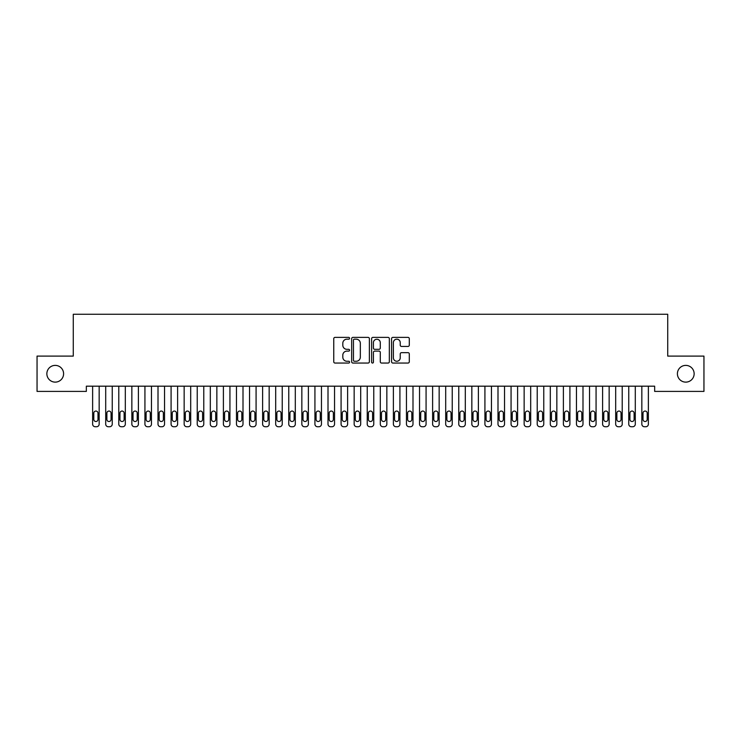 <?xml version="1.0" encoding="UTF-8"?>
<svg xmlns="http://www.w3.org/2000/svg" width="741" height="741" viewBox="0 0 741 741"><rect width="100%" height="100%" fill="white"/><g stroke="black" fill="none" stroke-linecap="round" stroke-linejoin="round"><path stroke-width="1.11" d="M349.576 338.285A0.898 0.898 0 0 0 348.678 337.387L335.043 337.387A1.287 1.287 0 0 0 333.756 338.665L333.756 361.775A1.287 1.287 0 0 0 335.043 363.053L348.678 363.053A0.898 0.898 0 0 0 349.576 362.154A0.898 0.898 0 0 0 348.678 361.256L346.918 361.256A4.103 4.103 0 0 1 342.805 357.153L342.805 355.226A4.103 4.103 0 0 1 346.918 351.114L348.678 351.114A0.898 0.898 0 0 0 349.576 350.215A0.898 0.898 0 0 0 348.678 349.317L346.918 349.317A4.103 4.103 0 0 1 342.805 345.213L342.805 343.287A4.103 4.103 0 0 1 346.918 339.183L348.678 339.183A0.898 0.898 0 0 0 349.576 338.285M677.404 373.76A8.373 8.373 0 0 0 685.777 382.124A8.373 8.373 0 0 0 694.141 373.76A8.373 8.373 0 0 0 685.777 365.387A8.373 8.373 0 0 0 677.404 373.76M46.859 373.76A8.373 8.373 0 0 0 55.223 382.124A8.373 8.373 0 0 0 63.596 373.76A8.373 8.373 0 0 0 55.223 365.387A8.373 8.373 0 0 0 46.859 373.76M408.013 346.436A1.287 1.287 0 0 0 409.291 345.149L409.291 338.665A1.287 1.287 0 0 0 408.013 337.387L392.869 337.387A1.287 1.287 0 0 0 391.581 338.665L391.581 361.775A1.287 1.287 0 0 0 392.869 363.053L408.013 363.053A1.287 1.287 0 0 0 409.291 361.775L409.291 353.939A1.287 1.287 0 0 0 408.013 352.66L401.529 352.66A1.287 1.287 0 0 0 400.242 353.939L400.242 357.82A3.436 3.436 0 0 1 396.815 361.256A3.436 3.436 0 0 1 393.378 357.82L393.378 342.611A3.436 3.436 0 0 1 396.815 339.183A3.436 3.436 0 0 1 400.242 342.611L400.242 345.149A1.287 1.287 0 0 0 401.529 346.436L408.013 346.436M654.655 386.181L86.345 386.181L86.345 391.405L37.05 391.405L37.05 356.106L73.276 356.106L73.276 314.258L667.724 314.258L667.724 356.106L703.95 356.106L703.95 391.405L654.655 391.405L654.655 386.181M369.379 338.665A1.287 1.287 0 0 0 368.092 337.387L352.948 337.387A1.287 1.287 0 0 0 351.66 338.665L351.66 361.775A1.287 1.287 0 0 0 352.948 363.053L368.092 363.053A1.287 1.287 0 0 0 369.379 361.775L369.379 338.665M372.908 337.387L388.052 337.387A1.287 1.287 0 0 1 389.34 338.665L389.34 361.775A1.287 1.287 0 0 1 388.052 363.053L381.569 363.053A1.287 1.287 0 0 1 380.29 361.775L380.29 352.401A1.287 1.287 0 0 0 379.003 351.114L374.705 351.114A1.287 1.287 0 0 0 373.418 352.401L373.418 362.154A0.898 0.898 0 0 1 372.519 363.053A0.898 0.898 0 0 1 371.621 362.154L371.621 338.665A1.287 1.287 0 0 1 372.908 337.387M354.355 339.183A0.898 0.898 0 0 0 353.457 340.082L353.457 360.358A0.898 0.898 0 0 0 354.355 361.256L356.217 361.256A4.103 4.103 0 0 0 360.33 357.153L360.33 343.287A4.103 4.103 0 0 0 356.217 339.183L354.355 339.183M380.29 342.675A3.436 3.436 0 0 0 376.854 339.248A3.436 3.436 0 0 0 373.418 342.675L373.418 348.038A1.287 1.287 0 0 0 374.705 349.317L379.003 349.317A1.287 1.287 0 0 0 380.29 348.038L380.29 342.675M99.164 386.181L99.164 424.13A2.612 2.612 0 0 1 96.552 426.742L95.237 426.742A2.612 2.612 0 0 1 92.625 424.13L92.625 386.181M97.988 419.415L97.988 413.145A2.093 2.093 0 0 0 95.895 411.051A2.093 2.093 0 0 0 93.801 413.145L93.801 419.415A2.093 2.093 0 0 0 95.895 421.509A2.093 2.093 0 0 0 97.988 419.415M112.243 386.181L112.243 424.13A2.612 2.612 0 0 1 109.622 426.742L108.316 426.742A2.612 2.612 0 0 1 105.704 424.13L105.704 386.181M111.067 419.415L111.067 413.145A2.093 2.093 0 0 0 108.973 411.051A2.093 2.093 0 0 0 106.88 413.145L106.88 419.415A2.093 2.093 0 0 0 108.973 421.509A2.093 2.093 0 0 0 111.067 419.415M125.312 386.181L125.312 424.13A2.612 2.612 0 0 1 122.7 426.742L121.394 426.742A2.612 2.612 0 0 1 118.782 424.13L118.782 386.181M124.136 419.415L124.136 413.145A2.093 2.093 0 0 0 122.043 411.051A2.093 2.093 0 0 0 119.959 413.145L119.959 419.415A2.093 2.093 0 0 0 122.043 421.509A2.093 2.093 0 0 0 124.136 419.415M138.391 386.181L138.391 424.13A2.612 2.612 0 0 1 135.779 426.742L134.473 426.742A2.612 2.612 0 0 1 131.852 424.13L131.852 386.181M137.215 419.415L137.215 413.145A2.093 2.093 0 0 0 135.121 411.051A2.093 2.093 0 0 0 133.028 413.145L133.028 419.415A2.093 2.093 0 0 0 135.121 421.509A2.093 2.093 0 0 0 137.215 419.415M151.47 386.181L151.47 424.13A2.612 2.612 0 0 1 148.858 426.742L147.542 426.742A2.612 2.612 0 0 1 144.93 424.13L144.93 386.181M150.293 419.415L150.293 413.145A2.093 2.093 0 0 0 148.2 411.051A2.093 2.093 0 0 0 146.107 413.145L146.107 419.415A2.093 2.093 0 0 0 148.2 421.509A2.093 2.093 0 0 0 150.293 419.415M164.548 386.181L164.548 424.13A2.612 2.612 0 0 1 161.927 426.742L160.621 426.742A2.612 2.612 0 0 1 158.009 424.13L158.009 386.181M163.372 419.415L163.372 413.145A2.093 2.093 0 0 0 161.279 411.051A2.093 2.093 0 0 0 159.185 413.145L159.185 419.415A2.093 2.093 0 0 0 161.279 421.509A2.093 2.093 0 0 0 163.372 419.415M177.618 386.181L177.618 424.13A2.612 2.612 0 0 1 175.006 426.742L173.7 426.742A2.612 2.612 0 0 1 171.088 424.13L171.088 386.181M176.441 419.415L176.441 413.145A2.093 2.093 0 0 0 174.357 411.051A2.093 2.093 0 0 0 172.264 413.145L172.264 419.415A2.093 2.093 0 0 0 174.357 421.509A2.093 2.093 0 0 0 176.441 419.415M190.696 386.181L190.696 424.13A2.612 2.612 0 0 1 188.084 426.742L186.778 426.742A2.612 2.612 0 0 1 184.157 424.13L184.157 386.181M189.52 419.415L189.52 413.145A2.093 2.093 0 0 0 187.427 411.051A2.093 2.093 0 0 0 185.333 413.145L185.333 419.415A2.093 2.093 0 0 0 187.427 421.509A2.093 2.093 0 0 0 189.52 419.415M203.775 386.181L203.775 424.13A2.612 2.612 0 0 1 201.163 426.742L199.848 426.742A2.612 2.612 0 0 1 197.236 424.13L197.236 386.181M202.599 419.415L202.599 413.145A2.093 2.093 0 0 0 200.505 411.051A2.093 2.093 0 0 0 198.412 413.145L198.412 419.415A2.093 2.093 0 0 0 200.505 421.509A2.093 2.093 0 0 0 202.599 419.415M216.854 386.181L216.854 424.13A2.612 2.612 0 0 1 214.232 426.742L212.926 426.742A2.612 2.612 0 0 1 210.314 424.13L210.314 386.181M215.677 419.415L215.677 413.145A2.093 2.093 0 0 0 213.584 411.051A2.093 2.093 0 0 0 211.491 413.145L211.491 419.415A2.093 2.093 0 0 0 213.584 421.509A2.093 2.093 0 0 0 215.677 419.415M229.932 386.181L229.932 424.13A2.612 2.612 0 0 1 227.311 426.742L226.005 426.742A2.612 2.612 0 0 1 223.393 424.13L223.393 386.181M228.747 419.415L228.747 413.145A2.093 2.093 0 0 0 226.663 411.051A2.093 2.093 0 0 0 224.569 413.145L224.569 419.415A2.093 2.093 0 0 0 226.663 421.509A2.093 2.093 0 0 0 228.747 419.415M243.002 386.181L243.002 424.13A2.612 2.612 0 0 1 240.39 426.742L239.084 426.742A2.612 2.612 0 0 1 236.462 424.13L236.462 386.181M241.825 419.415L241.825 413.145A2.093 2.093 0 0 0 239.732 411.051A2.093 2.093 0 0 0 237.639 413.145L237.639 419.415A2.093 2.093 0 0 0 239.732 421.509A2.093 2.093 0 0 0 241.825 419.415M256.08 386.181L256.08 424.13A2.612 2.612 0 0 1 253.468 426.742L252.162 426.742A2.612 2.612 0 0 1 249.541 424.13L249.541 386.181M254.904 419.415L254.904 413.145A2.093 2.093 0 0 0 252.811 411.051A2.093 2.093 0 0 0 250.717 413.145L250.717 419.415A2.093 2.093 0 0 0 252.811 421.509A2.093 2.093 0 0 0 254.904 419.415M269.159 386.181L269.159 424.13A2.612 2.612 0 0 1 266.538 426.742L265.232 426.742A2.612 2.612 0 0 1 262.62 424.13L262.62 386.181M267.983 419.415L267.983 413.145A2.093 2.093 0 0 0 265.889 411.051A2.093 2.093 0 0 0 263.796 413.145L263.796 419.415A2.093 2.093 0 0 0 265.889 421.509A2.093 2.093 0 0 0 267.983 419.415M282.238 386.181L282.238 424.13A2.612 2.612 0 0 1 279.616 426.742L278.31 426.742A2.612 2.612 0 0 1 275.698 424.13L275.698 386.181M281.061 419.415L281.061 413.145A2.093 2.093 0 0 0 278.968 411.051A2.093 2.093 0 0 0 276.875 413.145L276.875 419.415A2.093 2.093 0 0 0 278.968 421.509A2.093 2.093 0 0 0 281.061 419.415M295.307 386.181L295.307 424.13A2.612 2.612 0 0 1 292.695 426.742L291.389 426.742A2.612 2.612 0 0 1 288.768 424.13L288.768 386.181M294.131 419.415L294.131 413.145A2.093 2.093 0 0 0 292.037 411.051A2.093 2.093 0 0 0 289.953 413.145L289.953 419.415A2.093 2.093 0 0 0 292.037 421.509A2.093 2.093 0 0 0 294.131 419.415M308.386 386.181L308.386 424.13A2.612 2.612 0 0 1 305.774 426.742L304.468 426.742A2.612 2.612 0 0 1 301.846 424.13L301.846 386.181M307.209 419.415L307.209 413.145A2.093 2.093 0 0 0 305.116 411.051A2.093 2.093 0 0 0 303.023 413.145L303.023 419.415A2.093 2.093 0 0 0 305.116 421.509A2.093 2.093 0 0 0 307.209 419.415M321.464 386.181L321.464 424.13A2.612 2.612 0 0 1 318.852 426.742L317.537 426.742A2.612 2.612 0 0 1 314.925 424.13L314.925 386.181M320.288 419.415L320.288 413.145A2.093 2.093 0 0 0 318.195 411.051A2.093 2.093 0 0 0 316.101 413.145L316.101 419.415A2.093 2.093 0 0 0 318.195 421.509A2.093 2.093 0 0 0 320.288 419.415M334.543 386.181L334.543 424.13A2.612 2.612 0 0 1 331.922 426.742L330.616 426.742A2.612 2.612 0 0 1 328.004 424.13L328.004 386.181M333.367 419.415L333.367 413.145A2.093 2.093 0 0 0 331.273 411.051A2.093 2.093 0 0 0 329.18 413.145L329.18 419.415A2.093 2.093 0 0 0 331.273 421.509A2.093 2.093 0 0 0 333.367 419.415M347.612 386.181L347.612 424.13A2.612 2.612 0 0 1 345 426.742L343.694 426.742A2.612 2.612 0 0 1 341.082 424.13L341.082 386.181M346.436 419.415L346.436 413.145A2.093 2.093 0 0 0 344.343 411.051A2.093 2.093 0 0 0 342.259 413.145L342.259 419.415A2.093 2.093 0 0 0 344.343 421.509A2.093 2.093 0 0 0 346.436 419.415M360.691 386.181L360.691 424.13A2.612 2.612 0 0 1 358.079 426.742L356.773 426.742A2.612 2.612 0 0 1 354.152 424.13L354.152 386.181M359.515 419.415L359.515 413.145A2.093 2.093 0 0 0 357.421 411.051A2.093 2.093 0 0 0 355.328 413.145L355.328 419.415A2.093 2.093 0 0 0 357.421 421.509A2.093 2.093 0 0 0 359.515 419.415M373.77 386.181L373.77 424.13A2.612 2.612 0 0 1 371.158 426.742L369.842 426.742A2.612 2.612 0 0 1 367.23 424.13L367.23 386.181M372.593 419.415L372.593 413.145A2.093 2.093 0 0 0 370.5 411.051A2.093 2.093 0 0 0 368.407 413.145L368.407 419.415A2.093 2.093 0 0 0 370.5 421.509A2.093 2.093 0 0 0 372.593 419.415M386.848 386.181L386.848 424.13A2.612 2.612 0 0 1 384.227 426.742L382.921 426.742A2.612 2.612 0 0 1 380.309 424.13L380.309 386.181M385.672 419.415L385.672 413.145A2.093 2.093 0 0 0 383.579 411.051A2.093 2.093 0 0 0 381.485 413.145L381.485 419.415A2.093 2.093 0 0 0 383.579 421.509A2.093 2.093 0 0 0 385.672 419.415M399.918 386.181L399.918 424.13A2.612 2.612 0 0 1 397.306 426.742L396 426.742A2.612 2.612 0 0 1 393.388 424.13L393.388 386.181M398.741 419.415L398.741 413.145A2.093 2.093 0 0 0 396.657 411.051A2.093 2.093 0 0 0 394.564 413.145L394.564 419.415A2.093 2.093 0 0 0 396.657 421.509A2.093 2.093 0 0 0 398.741 419.415M412.996 386.181L412.996 424.13A2.612 2.612 0 0 1 410.384 426.742L409.078 426.742A2.612 2.612 0 0 1 406.457 424.13L406.457 386.181M411.82 419.415L411.82 413.145A2.093 2.093 0 0 0 409.727 411.051A2.093 2.093 0 0 0 407.633 413.145L407.633 419.415A2.093 2.093 0 0 0 409.727 421.509A2.093 2.093 0 0 0 411.82 419.415M426.075 386.181L426.075 424.13A2.612 2.612 0 0 1 423.463 426.742L422.148 426.742A2.612 2.612 0 0 1 419.536 424.13L419.536 386.181M424.899 419.415L424.899 413.145A2.093 2.093 0 0 0 422.805 411.051A2.093 2.093 0 0 0 420.712 413.145L420.712 419.415A2.093 2.093 0 0 0 422.805 421.509A2.093 2.093 0 0 0 424.899 419.415M439.154 386.181L439.154 424.13A2.612 2.612 0 0 1 436.532 426.742L435.226 426.742A2.612 2.612 0 0 1 432.614 424.13L432.614 386.181M437.977 419.415L437.977 413.145A2.093 2.093 0 0 0 435.884 411.051A2.093 2.093 0 0 0 433.791 413.145L433.791 419.415A2.093 2.093 0 0 0 435.884 421.509A2.093 2.093 0 0 0 437.977 419.415M452.232 386.181L452.232 424.13A2.612 2.612 0 0 1 449.611 426.742L448.305 426.742A2.612 2.612 0 0 1 445.693 424.13L445.693 386.181M451.047 419.415L451.047 413.145A2.093 2.093 0 0 0 448.963 411.051A2.093 2.093 0 0 0 446.869 413.145L446.869 419.415A2.093 2.093 0 0 0 448.963 421.509A2.093 2.093 0 0 0 451.047 419.415M465.302 386.181L465.302 424.13A2.612 2.612 0 0 1 462.69 426.742L461.384 426.742A2.612 2.612 0 0 1 458.762 424.13L458.762 386.181M464.125 419.415L464.125 413.145A2.093 2.093 0 0 0 462.032 411.051A2.093 2.093 0 0 0 459.939 413.145L459.939 419.415A2.093 2.093 0 0 0 462.032 421.509A2.093 2.093 0 0 0 464.125 419.415M478.38 386.181L478.38 424.13A2.612 2.612 0 0 1 475.768 426.742L474.462 426.742A2.612 2.612 0 0 1 471.841 424.13L471.841 386.181M477.204 419.415L477.204 413.145A2.093 2.093 0 0 0 475.111 411.051A2.093 2.093 0 0 0 473.017 413.145L473.017 419.415A2.093 2.093 0 0 0 475.111 421.509A2.093 2.093 0 0 0 477.204 419.415M491.459 386.181L491.459 424.13A2.612 2.612 0 0 1 488.838 426.742L487.532 426.742A2.612 2.612 0 0 1 484.92 424.13L484.92 386.181M490.283 419.415L490.283 413.145A2.093 2.093 0 0 0 488.189 411.051A2.093 2.093 0 0 0 486.096 413.145L486.096 419.415A2.093 2.093 0 0 0 488.189 421.509A2.093 2.093 0 0 0 490.283 419.415M504.538 386.181L504.538 424.13A2.612 2.612 0 0 1 501.916 426.742L500.61 426.742A2.612 2.612 0 0 1 497.998 424.13L497.998 386.181M503.361 419.415L503.361 413.145A2.093 2.093 0 0 0 501.268 411.051A2.093 2.093 0 0 0 499.175 413.145L499.175 419.415A2.093 2.093 0 0 0 501.268 421.509A2.093 2.093 0 0 0 503.361 419.415M517.607 386.181L517.607 424.13A2.612 2.612 0 0 1 514.995 426.742L513.689 426.742A2.612 2.612 0 0 1 511.068 424.13L511.068 386.181M516.431 419.415L516.431 413.145A2.093 2.093 0 0 0 514.337 411.051A2.093 2.093 0 0 0 512.253 413.145L512.253 419.415A2.093 2.093 0 0 0 514.337 421.509A2.093 2.093 0 0 0 516.431 419.415M530.686 386.181L530.686 424.13A2.612 2.612 0 0 1 528.074 426.742L526.768 426.742A2.612 2.612 0 0 1 524.146 424.13L524.146 386.181M529.509 419.415L529.509 413.145A2.093 2.093 0 0 0 527.416 411.051A2.093 2.093 0 0 0 525.323 413.145L525.323 419.415A2.093 2.093 0 0 0 527.416 421.509A2.093 2.093 0 0 0 529.509 419.415M543.764 386.181L543.764 424.13A2.612 2.612 0 0 1 541.152 426.742L539.837 426.742A2.612 2.612 0 0 1 537.225 424.13L537.225 386.181M542.588 419.415L542.588 413.145A2.093 2.093 0 0 0 540.495 411.051A2.093 2.093 0 0 0 538.401 413.145L538.401 419.415A2.093 2.093 0 0 0 540.495 421.509A2.093 2.093 0 0 0 542.588 419.415M556.843 386.181L556.843 424.13A2.612 2.612 0 0 1 554.222 426.742L552.916 426.742A2.612 2.612 0 0 1 550.304 424.13L550.304 386.181M555.667 419.415L555.667 413.145A2.093 2.093 0 0 0 553.573 411.051A2.093 2.093 0 0 0 551.48 413.145L551.48 419.415A2.093 2.093 0 0 0 553.573 421.509A2.093 2.093 0 0 0 555.667 419.415M569.912 386.181L569.912 424.13A2.612 2.612 0 0 1 567.3 426.742L565.994 426.742A2.612 2.612 0 0 1 563.382 424.13L563.382 386.181M568.736 419.415L568.736 413.145A2.093 2.093 0 0 0 566.643 411.051A2.093 2.093 0 0 0 564.559 413.145L564.559 419.415A2.093 2.093 0 0 0 566.643 421.509A2.093 2.093 0 0 0 568.736 419.415M582.991 386.181L582.991 424.13A2.612 2.612 0 0 1 580.379 426.742L579.073 426.742A2.612 2.612 0 0 1 576.452 424.13L576.452 386.181M581.815 419.415L581.815 413.145A2.093 2.093 0 0 0 579.721 411.051A2.093 2.093 0 0 0 577.628 413.145L577.628 419.415A2.093 2.093 0 0 0 579.721 421.509A2.093 2.093 0 0 0 581.815 419.415M596.07 386.181L596.07 424.13A2.612 2.612 0 0 1 593.458 426.742L592.142 426.742A2.612 2.612 0 0 1 589.53 424.13L589.53 386.181M594.893 419.415L594.893 413.145A2.093 2.093 0 0 0 592.8 411.051A2.093 2.093 0 0 0 590.707 413.145L590.707 419.415A2.093 2.093 0 0 0 592.8 421.509A2.093 2.093 0 0 0 594.893 419.415M609.148 386.181L609.148 424.13A2.612 2.612 0 0 1 606.527 426.742L605.221 426.742A2.612 2.612 0 0 1 602.609 424.13L602.609 386.181M607.972 419.415L607.972 413.145A2.093 2.093 0 0 0 605.879 411.051A2.093 2.093 0 0 0 603.785 413.145L603.785 419.415A2.093 2.093 0 0 0 605.879 421.509A2.093 2.093 0 0 0 607.972 419.415M622.218 386.181L622.218 424.13A2.612 2.612 0 0 1 619.606 426.742L618.3 426.742A2.612 2.612 0 0 1 615.688 424.13L615.688 386.181M621.041 419.415L621.041 413.145A2.093 2.093 0 0 0 618.957 411.051A2.093 2.093 0 0 0 616.864 413.145L616.864 419.415A2.093 2.093 0 0 0 618.957 421.509A2.093 2.093 0 0 0 621.041 419.415M635.296 386.181L635.296 424.13A2.612 2.612 0 0 1 632.684 426.742L631.378 426.742A2.612 2.612 0 0 1 628.757 424.13L628.757 386.181M634.12 419.415L634.12 413.145A2.093 2.093 0 0 0 632.027 411.051A2.093 2.093 0 0 0 629.933 413.145L629.933 419.415A2.093 2.093 0 0 0 632.027 421.509A2.093 2.093 0 0 0 634.12 419.415M648.375 386.181L648.375 424.13A2.612 2.612 0 0 1 645.763 426.742L644.448 426.742A2.612 2.612 0 0 1 641.836 424.13L641.836 386.181M647.199 419.415L647.199 413.145A2.093 2.093 0 0 0 645.105 411.051A2.093 2.093 0 0 0 643.012 413.145L643.012 419.415A2.093 2.093 0 0 0 645.105 421.509A2.093 2.093 0 0 0 647.199 419.415"/></g></svg>
